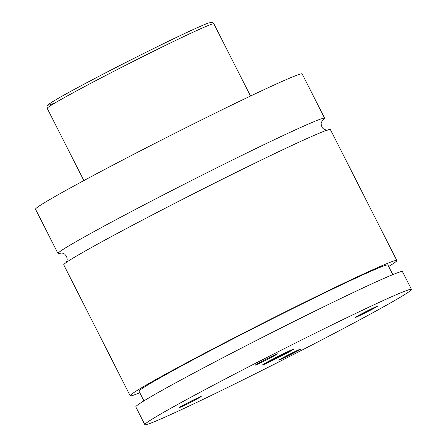 <?xml version="1.0" encoding="UTF-8"?>
<svg xmlns="http://www.w3.org/2000/svg" width="447" height="447" viewBox="0 0 447 447"><rect width="100%" height="100%" fill="white"/><g stroke="black" fill="none" stroke-linecap="round" stroke-linejoin="round"><path stroke-width="0.67" d="M322.304 120.511A149.499 4.694 153.1 0 0 324.656 118.248A149.499 4.694 153.1 0 0 272.296 140.676A149.499 4.694 153.1 0 0 131.289 211.61A149.499 4.694 153.1 0 0 58.009 253.522A149.499 4.694 153.1 0 0 61.222 252.963M388.7 266.513A149.499 4.694 153.1 0 0 396.824 260.5L330.4 129.574A149.499 4.694 153.1 0 0 194.953 193.026A149.499 4.694 153.1 0 0 63.753 264.853L130.178 395.779A149.499 4.694 153.1 0 0 139.827 392.773M287.594 351.739A17.444 0.548 153.1 0 0 271.145 360.014A17.444 0.548 153.1 0 0 262.596 364.903A17.444 0.548 153.1 0 0 268.703 362.288A17.444 0.548 153.1 0 0 285.152 354.007A17.444 0.548 153.1 0 0 293.701 349.118A17.444 0.548 153.1 0 0 287.594 351.739M264.183 363.819A17.444 0.548 153.1 0 0 268.479 361.841A17.444 0.548 153.1 0 0 291.891 349.761M273.151 355.711A12.522 0.391 153.1 0 0 261.501 361.573A12.522 0.391 153.1 0 0 255.203 365.149A12.522 0.391 153.1 0 0 259.59 363.282A12.522 0.391 153.1 0 0 271.558 357.265A12.522 0.391 153.1 0 0 277.526 353.828A12.522 0.391 153.1 0 0 273.151 355.711M296.707 350.739A12.522 0.391 153.1 0 0 285.052 356.594A12.522 0.391 153.1 0 0 278.76 360.176A12.522 0.391 153.1 0 0 283.147 358.31A12.522 0.391 153.1 0 0 295.109 352.286A12.522 0.391 153.1 0 0 301.077 348.85A12.522 0.391 153.1 0 0 296.707 350.739M373.038 308.112A12.522 0.391 153.1 0 0 361.388 313.973A12.522 0.391 153.1 0 0 355.091 317.549A12.522 0.391 153.1 0 0 359.477 315.688A12.522 0.391 153.1 0 0 371.44 309.665A12.522 0.391 153.1 0 0 377.413 306.229A12.522 0.391 153.1 0 0 373.038 308.112M196.82 398.333A12.522 0.391 153.1 0 0 185.164 404.194A12.522 0.391 153.1 0 0 178.873 407.77A12.522 0.391 153.1 0 0 183.259 405.91A12.522 0.391 153.1 0 0 195.222 399.886A12.522 0.391 153.1 0 0 201.195 396.45A12.522 0.391 153.1 0 0 196.82 398.333M324.656 118.248L302.178 73.939A149.499 4.694 153.1 0 0 249.817 96.368A149.499 4.694 153.1 0 0 108.811 167.301A149.499 4.694 153.1 0 0 35.531 209.218L58.009 253.522M396.824 260.5A149.499 4.694 153.1 0 0 261.378 323.952A149.499 4.694 153.1 0 0 130.178 395.779M392.807 274.609L387.935 265.01A139.531 4.381 153.1 0 0 261.517 324.231A139.531 4.381 153.1 0 0 139.062 391.27L143.934 400.87M359.114 311.805A149.499 4.694 153.1 0 0 218.102 382.733A149.499 4.694 153.1 0 0 144.822 424.65A149.499 4.694 153.1 0 0 197.183 402.216A149.499 4.694 153.1 0 0 338.189 331.288A149.499 4.694 153.1 0 0 411.469 289.371A149.499 4.694 153.1 0 0 359.114 311.805M411.469 289.371L402.456 271.603A149.499 4.694 153.1 0 0 267.01 335.054A149.499 4.694 153.1 0 0 135.81 406.882L144.822 424.65M272.357 359.377L283.582 353.683M55.746 102.514A90.948 2.855 -26.9 0 1 78.722 87.031A90.948 2.855 -26.9 0 1 178.666 36.341M213.867 23.792A93.44 2.933 153.1 0 0 181.147 37.811A93.44 2.933 153.1 0 0 93.015 82.142A93.44 2.933 153.1 0 0 47.214 108.336C46.862 106.42 47.064 105.347 47.823 105.123L49.662 103.637C54.674 100.206 66.458 93.546 85.014 83.662C112.89 68.793 152.304 48.879 178.722 36.313C193.869 29.1 203.843 24.658 208.66 22.976L211.565 22.35C211.928 22.043 212.699 22.523 213.867 23.792L250.521 96.032M60.703 253.002L62.681 253.158L64.72 254.147L66.53 256.282L67.218 258.992L67.078 260.422L66.106 262.59M327.707 130.094C326.925 130.356 322.846 129.602 321.84 126.741C321.136 124.635 320.974 123.249 321.348 122.595L322.645 120.114M47.214 108.336L83.868 180.582"/></g></svg>
